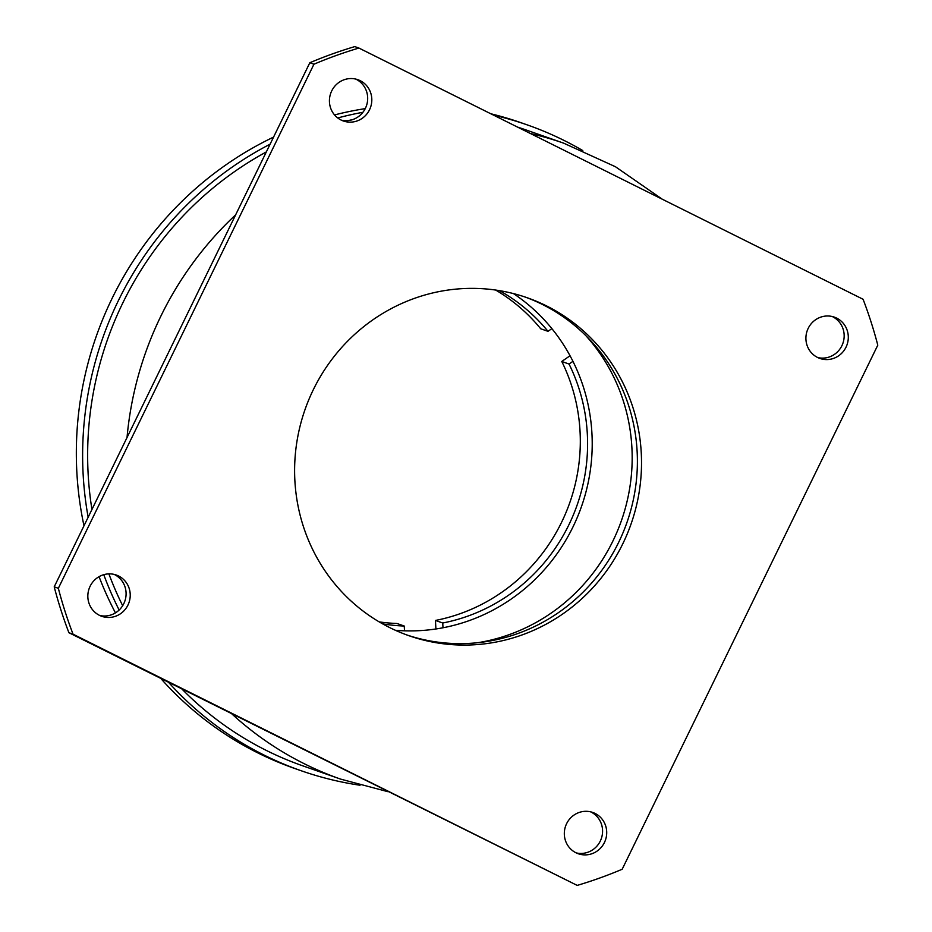 <?xml version="1.0" encoding="UTF-8"?>
<svg xmlns="http://www.w3.org/2000/svg" width="932" height="932" viewBox="0 0 932 932"><rect width="100%" height="100%" fill="white"/><g stroke="black" fill="none" stroke-linecap="round" stroke-linejoin="round"><path stroke-width="1.4" d="M395.331 630.265A183.802 177.371 109.3 0 0 404.5 630.813A183.802 177.371 109.3 0 0 442.991 627.772A183.802 177.371 109.3 0 0 572.97 526.941A183.802 177.371 109.3 0 0 572.947 361.336L569.044 364.039L561.763 361.476A179.026 172.758 -70.7 0 1 561.565 522.328A179.026 172.758 -70.7 0 1 435.454 620.444L435.908 628.984M569.044 364.039A179.026 172.758 -70.7 0 1 568.846 524.891A179.026 172.758 -70.7 0 1 442.747 623.007L442.991 627.772M90.124 586.251A21.879 21.11 109.3 0 0 101.786 616.32A21.879 21.11 109.3 0 0 127.94 605.089A21.879 21.11 109.3 0 0 116.279 575.021A21.879 21.11 109.3 0 0 90.124 586.251M99.759 615.481A21.879 21.11 109.3 0 0 123.805 603.645A21.879 21.11 109.3 0 0 114.17 574.415M566.609 823.678A21.879 21.11 109.3 0 0 578.271 853.747A21.879 21.11 109.3 0 0 604.425 842.528A21.879 21.11 109.3 0 0 592.764 812.459A21.879 21.11 109.3 0 0 566.609 823.678M576.244 852.908A21.879 21.11 109.3 0 0 600.29 841.072A21.879 21.11 109.3 0 0 590.655 811.842M808.195 328.355A21.879 21.11 109.3 0 0 819.857 358.424A21.879 21.11 109.3 0 0 846.011 347.205A21.879 21.11 109.3 0 0 834.35 317.136A21.879 21.11 109.3 0 0 808.195 328.355M817.83 357.585A21.879 21.11 109.3 0 0 841.876 345.749A21.879 21.11 109.3 0 0 832.241 316.519M331.71 90.928A21.879 21.11 109.3 0 0 343.372 120.997A21.879 21.11 109.3 0 0 369.526 109.766A21.879 21.11 109.3 0 0 357.865 79.698A21.879 21.11 109.3 0 0 331.71 90.928M341.345 120.158A21.879 21.11 109.3 0 0 365.391 108.322A21.879 21.11 109.3 0 0 355.756 79.092M406.713 634.913A179.026 172.758 109.3 0 0 618.65 542.366A179.026 172.758 109.3 0 0 525.287 297.087M313.35 389.634A179.026 172.758 109.3 0 0 408.775 635.647A179.026 172.758 109.3 0 0 622.774 543.822A179.026 172.758 109.3 0 0 527.349 297.797A179.026 172.758 109.3 0 0 313.35 389.634M352.739 119.576A336.965 325.175 109.3 0 0 348.428 120.554M266.331 151.928A336.965 325.175 109.3 0 0 122.931 302.69A336.965 325.175 109.3 0 0 91.942 509.466M530.471 133.532A336.965 325.175 -70.7 0 1 563.709 143.179L525.718 129.839A336.965 325.175 109.3 0 0 517.586 127.113M572.947 361.336A183.802 177.371 109.3 0 0 551.884 328.635A183.802 177.371 109.3 0 0 513.485 293.603M108.893 573.879A336.965 325.175 109.3 0 0 122.663 605.695M181.938 689.051A336.965 325.175 109.3 0 0 302.539 765.755L340.53 779.082A336.965 325.175 -70.7 0 1 231.905 713.947M358.925 48.056L354.789 46.6A437.621 422.312 109.3 0 0 309.82 62.747L54.207 586.845A437.621 422.312 109.3 0 0 68.91 632.723L577.211 885.4A437.621 422.312 109.3 0 0 622.18 869.253L877.793 345.155A437.621 422.312 109.3 0 0 863.09 299.277L358.925 48.056A437.621 422.312 109.3 0 0 313.956 64.203L58.343 588.29A437.621 422.312 109.3 0 0 73.046 634.179L577.211 885.4M313.956 64.203L309.82 62.747M58.343 588.29L54.207 586.845M73.046 634.179L68.91 632.723M499.564 290.668A179.026 172.758 -70.7 0 1 547.993 331.326L551.884 328.635M404.5 630.813L404.255 626.036A179.026 172.758 -70.7 0 1 382.633 623.858M493.564 115.149A342.137 330.173 -70.7 0 1 527.43 124.958A342.137 330.173 -70.7 0 1 582.78 150.565M119.145 610.029A342.137 330.173 -70.7 0 1 103.778 574.683M88.156 517.237A342.137 330.173 -70.7 0 1 270.117 144.169M337.733 117.956A342.137 330.173 -70.7 0 1 362.909 112.294M404.255 626.036L396.974 623.485A179.026 172.758 -70.7 0 1 379.231 621.9M570.034 355.744L561.763 361.476M495.684 290.062A179.026 172.758 -70.7 0 1 540.711 328.775L547.993 331.326M115.451 612.872A342.137 330.173 -70.7 0 1 99.06 576.663M83.985 525.788A342.137 330.173 -70.7 0 1 273.565 137.097M334.541 114.927A342.137 330.173 -70.7 0 1 365.239 108.625M442.747 623.007L435.454 620.444M360.032 785.233A342.137 330.173 -70.7 0 1 300.826 770.624A342.137 330.173 -70.7 0 1 168.657 682.434M300.826 770.624L294.535 768.422A342.137 330.173 -70.7 0 1 160.863 678.543M490.815 113.774A342.137 330.173 -70.7 0 1 521.139 122.756L527.43 124.958M478.093 642.661A183.802 177.371 109.3 0 0 612.93 540.968A183.802 177.371 109.3 0 0 585.844 335.648M127.032 437.527A336.965 325.175 -70.7 0 1 160.921 316.03A336.965 325.175 -70.7 0 1 235.633 214.861M662.279 199.215L615.469 166.746L563.709 143.179M387.957 791.699L340.53 779.082"/></g></svg>
